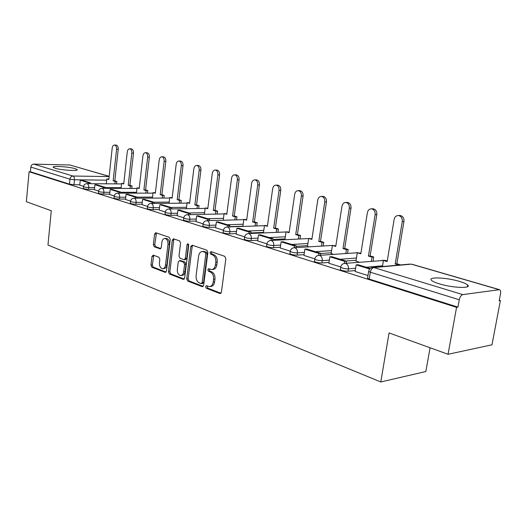 <?xml version="1.0" encoding="UTF-8"?>
<svg xmlns="http://www.w3.org/2000/svg" width="527" height="527" viewBox="0 0 527 527"><rect width="100%" height="100%" fill="white"/><g stroke="black" fill="none" stroke-linecap="round" stroke-linejoin="round"><path stroke-width="0.79" d="M205.596 286.648L206.314 288.262L219.871 293.499L221.412 292.156L225.859 258.671L224.792 256.346L211.057 251.642L210.003 252.631L210.721 254.225L212.473 254.831C214.911 256.043 216.024 258.493 215.806 262.176L215.444 264.949C214.911 267.868 213.606 269.402 211.531 269.554L208.639 268.698L207.79 269.699L208.508 271.3L210.253 271.939C212.671 273.197 213.778 275.661 213.56 279.317L213.198 282.07C212.691 284.923 211.419 286.431 209.384 286.583L206.419 285.674L205.596 286.648M207.203 285.93L207.717 288.124L220.951 293.229M211.67 251.853L211.413 252.545L212.131 254.139L213.883 254.739L212.473 254.831M209.43 268.954L209.199 269.587L209.917 271.188L211.656 271.827L210.253 271.939M55.078 168.225C61.251 170.221 78.964 171.295 77.186 169.602L75.15 168.666C68.951 166.716 51.587 165.63 53.161 167.316L55.078 168.225M439.254 283.822C452.331 287.933 472.113 288.717 467.673 285.021C466.435 283.862 463.701 282.656 459.465 281.398C446.514 277.439 427.39 276.635 431.448 280.292C432.568 281.398 435.17 282.577 439.254 283.822M153.278 255.127L151.967 256.432L150.946 265.088L151.848 267.222L165.096 272.34L166.446 271.036L170.267 239.508L169.325 237.348L155.696 232.717L154.595 234.107L153.357 244.647L154.266 246.774L160.162 248.856L161.255 247.479L161.888 242.209C162.283 239.844 163.278 238.599 164.879 238.481C167.059 239.008 168.1 240.964 167.994 244.357L165.498 265.074C165.109 267.373 164.147 268.586 162.599 268.704C160.392 268.177 159.332 266.201 159.431 262.789L159.839 259.37L158.917 257.222L153.278 255.127M498.944 289.613L411.297 264.152L373.827 267.551L462.818 294.613L499.491 289.659C500.512 290.179 500.854 291.55 500.505 293.789L499.181 300.759L500.386 300.574L491.987 344.81L448.055 354.276L389.051 332.932L380.797 381.97L47.964 245.015L51.271 210.734L26.35 201.716L29.09 171.749L456.56 307.346L457.917 307.142L459.254 299.764L370.329 272.222L368.65 271.425L368.716 271.03M448.055 354.276L456.56 307.346M186.729 278.829L187.711 281.075L202.151 286.655L203.633 285.324L207.869 252.473L206.847 250.2L192.217 245.193L190.774 246.577L186.729 278.829L188.132 278.711L189.114 280.95L203.185 286.378M183.218 279.343L169.398 274L168.456 271.813L172.296 240.207L173.442 238.797L179.608 240.872L180.577 243.066L178.976 256.05L179.938 258.25L184.186 259.745L185.339 258.342L187.032 244.726L187.862 243.724L188.725 245.305L184.634 278.025L183.218 279.343L183.956 279.277M79.808 184.773L73.971 184.733L74.472 179.786L69.939 179.187L30.843 167.079C31.172 165.241 32.147 164.253 33.768 164.108L69.946 165.01L109.161 176.328M500.386 300.574L499.28 300.245M430.065 347.767L425.849 371.528L380.797 381.97M29.09 171.749L30.414 171.769L30.843 167.079M462.818 294.613C461.132 295.127 459.946 296.846 459.254 299.764M355.106 271.471L367.984 275.549M355.962 261.049L359.23 262.176M328.868 263.243L340.646 266.972M331.14 253.527L333.314 254.317M303.941 255.43L314.803 258.869M307.498 246.366L308.67 246.84M280.239 248L290.252 251.168M257.663 240.918L266.886 243.836M236.149 234.172L244.62 236.854M215.602 227.73L223.395 230.2M195.978 221.577L203.132 223.843M190.148 214.647L190.306 213.389L179.674 210.135L177.882 210.168L177.151 215.695L183.771 217.77M159.24 210.056L165.254 211.966M154.029 203.442L154.161 202.328L144.405 199.338L142.626 199.351L141.961 204.66L147.527 206.406M125.505 199.483L130.538 201.077M109.649 194.509L114.24 195.965M94.419 189.733L98.602 191.057M94.458 189.345L88.536 189.325L88.72 187.54C86.099 187.428 84.366 187.131 83.529 186.644L83.543 186.532M109.695 194.101L103.687 194.107L103.885 192.283C101.21 192.177 99.438 191.868 98.556 191.36L98.569 191.242M125.551 199.048L119.464 199.081L119.669 197.23C116.941 197.124 115.123 196.802 114.201 196.261L114.214 196.136M142.073 204.206L135.894 204.265L136.111 202.375C133.338 202.276 131.467 201.94 130.492 201.373L130.512 201.235M159.299 209.575L153.028 209.674L153.258 207.743C150.426 207.645 148.502 207.302 147.481 206.703L147.501 206.551M177.27 215.181L170.913 215.319L171.15 213.343C168.271 213.257 166.288 212.895 165.214 212.269L165.234 212.098M196.051 221.03L189.595 221.215L189.845 219.199C186.907 219.113 184.865 218.738 183.732 218.073L183.752 217.888M242.927 226.202L229.627 226.663M215.681 227.15L209.133 227.374L209.397 225.319C206.4 225.24 204.292 224.851 203.086 224.146L203.112 223.942M263.507 232.4L250.786 232.934M236.228 233.547L229.581 233.83L229.858 231.728C226.801 231.656 224.627 231.248 223.349 230.497L223.382 230.273M285.041 238.876L272.973 239.482M257.762 240.246L251.004 240.589L251.3 238.441C248.177 238.382 245.938 237.954 244.574 237.157L244.614 236.906M307.603 245.661L296.266 246.333M280.344 247.275L273.487 247.683L273.796 245.483C270.608 245.43 268.289 244.983 266.84 244.133L266.879 243.863M331.259 252.769L320.745 253.5M304.059 254.646L297.09 255.127L297.426 252.881C294.165 252.841 291.767 252.367 290.219 251.465L290.265 251.162M356.094 260.233L345.956 261.043M328.993 262.4L321.918 262.96L322.267 260.654C318.94 260.628 316.45 260.134 314.797 259.172L314.85 258.836M355.251 270.549L348.057 271.207L348.433 268.849C345.027 268.836 342.438 268.309 340.666 267.281L340.725 266.906M90.222 183.679L90.315 182.783L82.008 180.241L80.275 180.221L79.729 185.142L83.569 186.347M83.358 188.317L83.352 188.429C84.182 188.916 85.914 189.219 88.536 189.325M98.378 193.053L98.365 193.178C99.241 193.692 101.019 194.002 103.687 194.107M114.01 197.987L113.997 198.119C114.919 198.659 116.737 198.982 119.464 199.081M130.301 203.126L130.281 203.264C131.249 203.837 133.12 204.173 135.894 204.265M147.277 208.475L147.257 208.633C148.278 209.239 150.202 209.581 153.028 209.674M164.997 214.061L164.977 214.232C166.051 214.871 168.034 215.233 170.913 215.319M183.501 219.891L183.482 220.082C184.621 220.754 186.657 221.136 189.595 221.215M202.855 225.991L202.829 226.195C204.035 226.913 206.129 227.302 209.133 227.374M223.105 232.367L223.073 232.598C224.35 233.356 226.518 233.764 229.581 233.83M244.317 239.047L244.284 239.298C245.641 240.108 247.881 240.536 251.004 240.589M266.57 246.05L266.53 246.333C267.979 247.183 270.298 247.637 273.487 247.683M289.936 253.401L289.89 253.711C291.438 254.62 293.835 255.094 297.09 255.127M314.5 261.128L314.448 261.471C316.101 262.446 318.591 262.94 321.918 262.96M340.356 269.264L340.297 269.633C342.069 270.68 344.658 271.201 348.057 271.207M30.414 171.769L69.445 184.134L73.971 184.733M457.917 307.142L369.216 279.053L367.55 278.243L367.615 277.828M210.016 286.523L210.793 286.451C212.822 286.293 214.094 284.797 214.608 281.945L213.198 282.07M211.656 271.827C214.081 273.085 215.187 275.542 214.97 279.191L214.608 281.945M212.104 269.508L212.941 269.442C215.016 269.29 216.32 267.762 216.854 264.844L215.444 264.949M213.883 254.739C216.32 255.957 217.434 258.401 217.216 262.077L216.854 264.844M192.691 245.351L192.177 246.504L188.132 278.711M201.11 283.598L202.144 282.663L205.846 253.882L205.128 252.295L202.46 251.504C200.392 251.656 199.107 253.191 198.593 256.109L196.11 275.641C195.899 279.218 196.966 281.642 199.311 282.907L201.11 283.598M201.459 283.625L202.73 283.513L203.547 282.538L202.144 282.663M203.382 251.451L206.538 252.209L207.256 253.79L203.547 282.538M184.213 279.06L170.794 273.888L169.398 274M174.187 239.014L173.699 240.147L169.852 271.701L170.794 273.888M184.331 259.739L185.59 259.653L186.742 258.25L188.435 244.653L187.032 244.726M188.541 244.245L188.435 244.653M177.322 269.449C177.224 272.953 178.33 274.975 180.649 275.522C182.25 275.397 183.251 274.172 183.653 271.84L184.582 264.409L183.607 262.189L179.364 260.681L178.231 262.071L177.322 269.449M181.084 275.489L182.052 275.41C183.653 275.285 184.654 274.06 185.056 271.728L183.653 271.84M180.623 260.595L185.01 262.09L185.985 264.31L185.056 271.728M162.981 268.678L163.996 268.605C165.537 268.487 166.506 267.275 166.894 264.976L165.498 265.074M165.959 238.428L166.275 238.415C168.462 238.942 169.503 240.898 169.398 244.284L166.894 264.976M156.46 232.947L154.747 244.581L155.656 246.702L160.814 248.553M153.779 255.312L152.343 264.989L153.245 267.123L166.045 272.057M399.492 215.484L399.973 215.471C402.819 216.03 404.143 218.04 403.945 221.492L402.279 221.557C402.476 218.092 401.146 216.077 398.3 215.517C396.1 215.622 394.71 216.946 394.124 219.489L387.161 261.576L383.445 260.483L382.444 266.563M383.445 260.483L385.125 260.345L387.259 260.97M403.945 221.492L396.857 263.79L400.652 264.91M370.244 268.474L357.945 264.712L356.153 264.864L369.697 269.02M356.153 264.864L355.099 271.504M402.279 221.557L395.191 263.941L398.985 265.068M395.191 263.941L396.857 263.79M372.648 208.797L373.05 208.791C375.738 209.331 376.989 211.281 376.805 214.641L375.125 214.687C375.31 211.32 374.058 209.364 371.37 208.824C369.269 208.929 367.938 210.227 367.378 212.724L360.811 253.81L357.28 252.769L355.942 261.181M357.28 252.769L360.903 253.223M376.805 214.641L370.125 255.931L373.729 256.992L372.049 257.123L371.39 261.175M373.07 261.03L373.729 256.992M346.16 263.256L346.483 261.201L331.654 256.662L329.856 256.794L344.691 261.346L344.368 263.395M329.856 256.794L328.861 263.276M346.483 261.201L344.691 261.346M375.125 214.687L368.439 256.056L372.049 257.123M368.439 256.056L370.125 255.931M347.122 202.447L347.458 202.44C350 202.967 351.186 204.865 351.008 208.125L349.322 208.158C349.493 204.884 348.307 202.987 345.765 202.46C343.756 202.566 342.484 203.844 341.951 206.294L335.745 246.425L332.385 245.437L331.121 253.652M332.385 245.437L335.837 245.852M351.008 208.125L344.698 248.454L348.13 249.462L346.437 249.574L345.837 253.428M347.524 253.309L348.13 249.462M320.482 255.226L320.772 253.329L306.681 249.014L304.876 249.133L318.973 253.454L318.69 255.338M304.876 249.133L303.941 255.463M320.772 253.329L318.973 253.454M349.322 208.158L343.011 248.566L346.437 249.574M343.011 248.566L344.698 248.454M322.807 196.4L323.091 196.4C325.502 196.907 326.628 198.751 326.463 201.927L324.764 201.94C324.928 198.765 323.802 196.92 321.391 196.406C319.467 196.505 318.255 197.763 317.748 200.168L311.879 239.39L308.677 238.448L307.478 246.484M308.677 238.448L311.964 238.83M326.463 201.927L320.495 241.34L323.762 242.301L322.063 242.394L321.51 246.063M323.203 245.964L323.762 242.301M296.075 247.604L296.332 245.852L282.927 241.748L281.122 241.84L294.534 245.957L294.277 247.716M281.122 241.84L280.232 248.026M296.332 245.852L294.534 245.957M324.764 201.94L318.795 241.432L322.063 242.394M318.795 241.432L320.495 241.34M299.626 190.642L299.863 190.642C302.155 191.136 303.223 192.928 303.071 196.018L301.365 196.024C301.523 192.928 300.449 191.13 298.163 190.636C296.319 190.734 295.16 191.966 294.672 194.331L289.119 232.69L286.069 231.788L284.936 239.647M286.069 231.788L289.198 232.137M303.071 196.018L297.419 234.555L300.535 235.47L298.835 235.549L298.322 239.06M300.021 238.975L300.535 235.47M272.848 240.365L273.078 238.731L260.305 234.818L258.5 234.904L271.273 238.817L271.043 240.457M258.5 234.904L257.663 240.944M273.078 238.731L271.273 238.817M301.365 196.024L295.719 234.634L298.835 235.549M295.719 234.634L297.419 234.555M277.505 185.142L277.709 185.148C279.883 185.629 280.898 187.375 280.753 190.379L279.046 190.379C279.191 187.362 278.177 185.616 276.003 185.129C274.238 185.234 273.124 186.439 272.663 188.758L267.4 226.287L264.482 225.431L263.434 232.927M264.482 225.431L267.472 225.747M280.753 190.379L275.404 228.079L278.375 228.955L276.675 229.021L276.194 232.381M277.9 232.308L278.375 228.955M250.714 233.468L250.918 231.946L238.738 228.217L236.933 228.283L249.113 232.018L248.909 233.547M236.933 228.283L236.142 234.199M250.918 231.946L249.113 232.018M279.046 190.379L273.697 228.145L276.675 229.021M273.697 228.145L275.404 228.079M256.372 179.898L256.544 179.898C258.612 180.366 259.58 182.065 259.442 184.997L257.736 184.984C257.874 182.046 256.906 180.339 254.837 179.872C253.144 179.97 252.077 181.163 251.636 183.442L246.643 220.174L243.856 219.351L242.894 226.432M243.856 219.351L246.715 219.64M259.442 184.997L254.37 221.893L257.209 222.73L255.509 222.783L255.068 226.011M256.768 225.951L257.209 222.73M229.594 226.9L229.785 225.477L218.152 221.92L216.353 221.972L227.98 225.536L227.789 226.966M216.353 221.972L215.602 227.756M229.785 225.477L227.98 225.536M257.736 184.984L252.664 221.946L255.509 222.783M252.664 221.946L254.37 221.893M236.155 174.878L236.307 174.878C238.276 175.333 239.205 176.993 239.074 179.852L237.367 179.832C237.499 176.967 236.577 175.3 234.601 174.845C232.974 174.944 231.952 176.117 231.531 178.357L226.788 214.324L224.12 213.534L223.244 220.246M224.12 213.534L226.86 213.804M239.074 179.852L234.258 215.978L236.972 216.781L235.273 216.821L234.858 219.924M236.564 219.878L236.972 216.781M209.43 220.629L209.601 219.298L198.488 215.899L196.69 215.938L207.803 219.344L207.631 220.681M196.69 215.938L195.978 221.597M209.601 219.298L207.803 219.344M237.367 179.832L232.552 216.017L235.273 216.821M232.552 216.017L234.258 215.978M216.808 170.076L216.933 170.076C218.817 170.517 219.7 172.138 219.581 174.931L217.875 174.898C218 172.098 217.117 170.478 215.233 170.037C213.672 170.135 212.691 171.282 212.289 173.488L207.783 208.718L205.227 207.967L204.417 214.337M205.227 207.967L207.849 208.218M219.581 174.931L215.003 210.319L217.605 211.083L215.905 211.116L215.523 214.1M217.216 214.067L217.605 211.083M177.882 210.168L188.508 213.428L188.356 214.68M190.306 213.389L188.508 213.428M217.875 174.898L213.303 210.345L215.905 211.116M213.303 210.345L215.003 210.319M196.683 165.432L198.376 165.478C200.181 165.906 201.024 167.487 200.906 170.214L199.206 170.175C199.325 167.441 198.481 165.86 196.683 165.432C195.188 165.524 194.239 166.657 193.85 168.818L189.568 203.356L187.118 202.631L186.367 208.692M187.118 202.631L189.634 202.855M200.906 170.214L196.558 204.891L199.048 205.629L197.355 205.649L196.993 208.527M198.692 208.501L199.048 205.629M171.697 208.916L171.842 207.737L161.664 204.621L159.879 204.641L170.056 207.763L169.911 208.949M159.879 204.641L159.24 210.075M171.842 207.737L170.056 207.763M199.206 170.175L194.858 204.911L197.355 205.649M194.858 204.911L196.558 204.891M178.897 161.012L180.59 161.064C182.309 161.486 183.119 163.027 183.007 165.695L181.314 165.649C181.42 162.975 180.616 161.433 178.897 161.012C177.454 161.11 176.552 162.224 176.176 164.352L172.098 198.205L169.747 197.513L169.055 203.29M169.747 197.513L172.158 197.717M183.007 165.695L178.864 199.693L181.262 200.398L179.569 200.405L179.233 203.191M180.919 203.172L181.262 200.398M142.626 199.351L152.382 202.342L152.25 203.455M154.161 202.328L152.382 202.342M181.314 165.649L177.177 199.7L179.569 200.405M177.177 199.7L178.864 199.693M161.829 156.776L163.515 156.835C165.162 157.244 165.933 158.752 165.827 161.354L164.141 161.302C164.246 158.693 163.475 157.184 161.829 156.776C160.439 156.868 159.569 157.962 159.213 160.056L155.327 193.264L153.067 192.599L152.428 198.112M153.067 192.599L155.386 192.79M165.827 161.354L161.888 194.7L164.187 195.372L162.5 195.379L162.184 198.066M163.864 198.06L164.187 195.372M137.086 198.192L137.211 197.138L127.85 194.272L126.085 194.272L135.439 197.144L135.32 198.198M126.085 194.272L125.498 199.496M137.211 197.138L135.439 197.144M164.141 161.302L160.201 194.7L162.5 195.379M160.201 194.7L161.888 194.7M145.432 152.705L147.112 152.771C148.693 153.166 149.431 154.642 149.339 157.191L147.659 157.132C147.751 154.576 147.013 153.1 145.432 152.705C144.102 152.797 143.258 153.877 142.916 155.933L139.214 188.521L137.046 187.875L136.447 193.152M137.046 187.875L139.266 188.047M149.339 157.191L145.577 189.904L147.784 190.55L146.111 190.55L145.808 193.152M147.488 193.152L147.784 190.55M120.835 193.152L120.946 192.157L111.955 189.41L110.202 189.404L119.181 192.157L119.069 193.152M110.202 189.404L109.649 194.522M120.946 192.157L119.181 192.157M147.659 157.132L143.904 189.898L146.111 190.55M143.904 189.898L145.577 189.904M129.682 148.792L131.348 148.858C132.863 149.246 133.575 150.689 133.483 153.186L131.809 153.126C131.902 150.623 131.19 149.181 129.682 148.792C128.39 148.884 127.587 149.945 127.257 151.974L123.726 183.956L121.638 183.337L121.078 188.389M121.638 183.337L123.773 183.495M133.483 153.186L129.899 185.293L132.02 185.919L130.353 185.906L130.07 188.429M131.737 188.435L132.02 185.919M105.222 188.323L105.328 187.375L96.691 184.733L94.946 184.72L103.575 187.368L103.47 188.31M94.946 184.72L94.419 189.746M105.328 187.375L103.575 187.368M131.809 153.126L128.232 185.28L130.353 185.906M128.232 185.28L129.899 185.293M114.524 145.03L116.184 145.103C117.64 145.478 118.325 146.888 118.232 149.339L116.572 149.266C116.658 146.822 115.973 145.406 114.524 145.03C113.285 145.123 112.501 146.163 112.192 148.159L108.819 179.562L106.803 178.969L106.289 183.818M106.803 178.969L108.865 179.108M118.232 149.339L114.814 180.86L116.856 181.459L115.196 181.44L114.932 183.89M116.592 183.903L116.856 181.459M80.275 180.221L88.576 182.764L88.477 183.659M90.315 182.783L88.576 182.764M116.572 149.266L113.153 180.84L115.196 181.44M113.153 180.84L114.814 180.86M207.717 288.124L206.314 288.262M212.131 254.139L210.721 254.225M209.917 271.188L208.508 271.3M106.678 180.168L74.472 179.786C74.551 177.81 74.05 176.558 72.957 176.031L109.135 176.578M109.155 176.4L69.946 165.01M33.768 164.108L72.957 176.031C71.303 176.196 70.302 177.25 69.939 179.187L69.445 184.134M121.157 187.704L105.301 187.625M94.643 187.572L88.72 187.54C88.813 185.53 88.292 184.252 87.159 183.699L86.869 183.646C84.979 183.778 83.865 184.773 83.529 186.644L83.352 188.429M136.546 192.309L120.927 192.296M109.886 192.289L103.885 192.283C103.977 190.24 103.437 188.929 102.258 188.363L101.955 188.304C100.031 188.442 98.898 189.457 98.556 191.36L98.365 193.178M152.547 197.098L137.204 197.157M125.755 197.203L119.669 197.23C119.767 195.142 119.201 193.798 117.976 193.211L117.653 193.152C115.696 193.297 114.55 194.331 114.201 196.261L113.997 198.119M169.2 202.085L153.812 202.223M142.283 202.322L136.111 202.375C136.216 200.247 135.63 198.877 134.352 198.264L134.003 198.205C132.02 198.356 130.854 199.41 130.492 201.373L130.281 203.264M186.545 207.276L171.038 207.493M159.523 207.658L153.258 207.743C153.37 205.57 152.758 204.166 151.427 203.534L151.051 203.468C149.036 203.626 147.85 204.707 147.481 206.703L147.257 208.633M204.628 212.684L189.002 212.994M177.513 213.218L171.15 213.343C171.268 211.123 170.636 209.687 169.239 209.035L168.844 208.962C166.795 209.127 165.59 210.233 165.214 212.269L164.977 214.232M223.494 218.323L207.757 218.731M196.301 219.028L189.845 219.199C189.97 216.933 189.312 215.457 187.856 214.779L187.421 214.7C185.346 214.878 184.114 216.004 183.732 218.073L183.482 220.082M243.197 224.212L227.348 224.733M215.945 225.101L209.397 225.319C209.529 223 208.837 221.492 207.315 220.787L206.854 220.701C204.739 220.885 203.481 222.038 203.086 224.146L202.829 226.195M263.79 230.371L247.848 231.004M236.511 231.458L229.858 231.728C230.003 229.357 229.278 227.802 227.684 227.071L227.183 226.985C225.036 227.177 223.758 228.349 223.349 230.497L223.073 232.598M285.344 236.807L269.304 237.572M258.059 238.112L251.3 238.441C251.458 236.01 250.7 234.416 249.027 233.659L248.487 233.566C246.3 233.771 244.996 234.963 244.574 237.157L244.284 239.298M307.92 243.54L291.793 244.462M280.654 245.095L273.796 245.483C273.961 243 273.17 241.359 271.418 240.569L270.825 240.464C268.599 240.681 267.268 241.906 266.84 244.133L266.53 246.333M331.588 250.602L315.39 251.682M304.389 252.413L297.426 252.881C297.597 250.338 296.767 248.652 294.929 247.822L294.283 247.716C292.017 247.94 290.66 249.192 290.219 251.465L289.89 253.711M356.443 258.013L340.178 259.271M329.349 260.107L322.267 260.654C322.458 258.052 321.582 256.313 319.645 255.45L318.947 255.338C316.635 255.575 315.251 256.853 314.797 259.172L314.448 261.471M382.569 265.792L366.252 267.255M355.626 268.203L348.433 268.849C348.63 266.175 347.715 264.389 345.672 263.487L344.908 263.355C342.55 263.612 341.134 264.916 340.666 267.281L340.297 269.633M344.111 263.454L383.696 260.463M382.062 260.292L384.012 260.437M318.288 255.404L357.576 252.749M356.384 252.677L357.82 252.729M293.737 247.762L332.577 245.424M331.924 245.437L332.695 245.417M270.371 240.496L308.605 238.533M206.571 220.714L243.81 219.673M187.184 214.713L224.074 213.916M168.633 208.969L205.174 208.402M150.874 203.475L187.059 203.112M133.845 198.205L169.687 198.033M117.514 193.152L153.008 193.152M101.836 188.304L136.98 188.462M369.216 279.053L370.329 272.222C370.936 269.528 372.102 267.966 373.827 267.551L372.055 267.545M367.55 278.243L368.65 271.425C369.137 269.014 370.586 267.676 373.011 267.413L409.808 264.093M214.97 279.191L213.56 279.317M217.216 262.077L215.806 262.176M220.727 293.414L219.871 293.499M192.177 246.504L190.774 246.577M202.948 286.583L202.151 286.655M189.114 280.95L187.711 281.075M207.256 253.79L205.846 253.882M206.538 252.209L205.128 252.295M204.72 251.583L203.317 251.662M169.852 271.701L168.456 271.813M173.699 240.147L172.296 240.207M186.742 258.25L185.339 258.342M185.985 264.31L184.582 264.409M185.01 262.09L183.607 262.189M181.031 260.641L179.628 260.733M169.398 244.284L167.994 244.357M160.518 248.777L159.918 248.81M155.656 246.702L154.266 246.774M154.747 244.581L153.357 244.647M155.992 234.054L154.595 234.107M165.774 272.288L165.096 272.34M153.245 267.123L151.848 267.222M152.343 264.989L150.946 265.088M153.357 256.346L151.967 256.432M467.35 286.787L467.673 285.021M248.487 233.566L286.042 231.959M227.183 226.985L264.449 225.681M86.869 183.646L121.566 183.943M499.385 289.633L411.87 264.218M203.863 251.425L202.46 251.504M180.768 260.588L179.364 260.681M166.275 238.415L164.879 238.481M398.3 215.517L399.973 215.471M371.37 208.824L373.05 208.791M345.765 202.46L347.458 202.44M321.391 196.406L323.091 196.4M298.163 190.636L299.863 190.642M276.003 185.129L277.709 185.148M254.837 179.872L256.544 179.898M234.601 174.845L236.307 174.878M215.233 170.037L216.933 170.076"/></g></svg>
